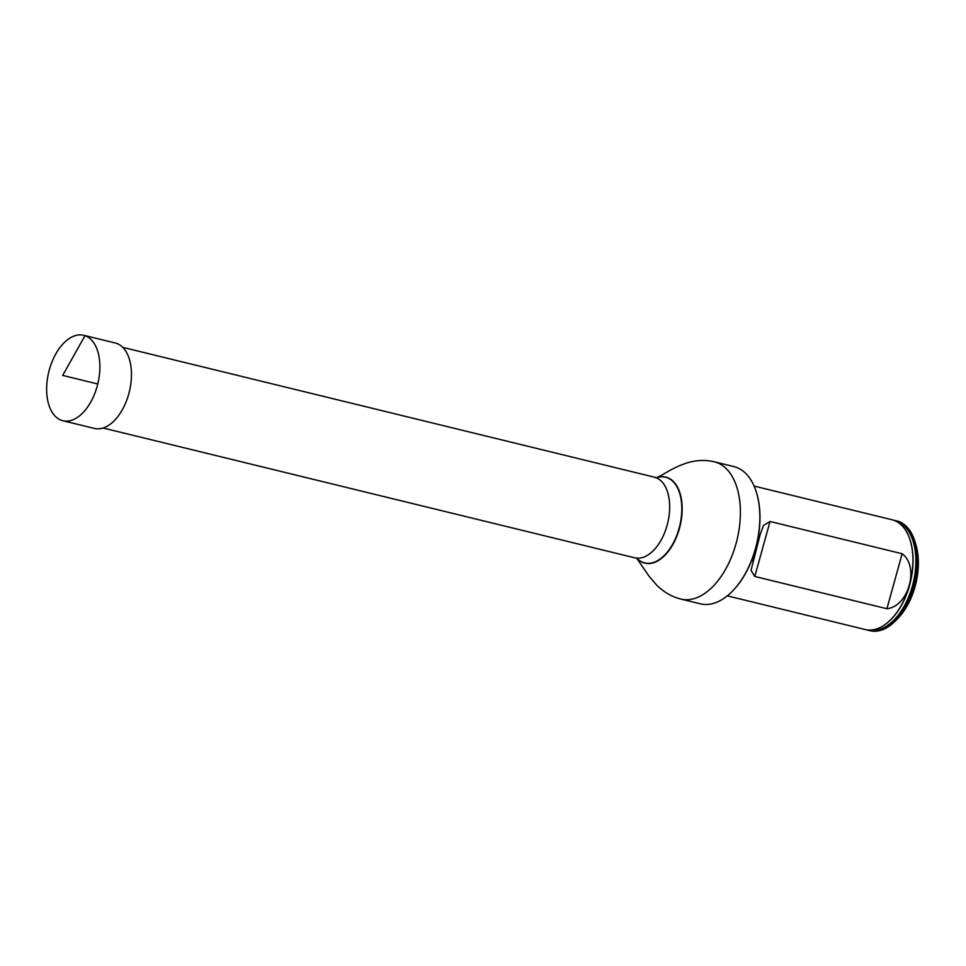 <?xml version="1.0" encoding="UTF-8"?>
<svg xmlns="http://www.w3.org/2000/svg" width="966" height="966" viewBox="0 0 966 966"><rect width="100%" height="100%" fill="white"/><g stroke="black" fill="none" stroke-linecap="round" stroke-linejoin="round"><path stroke-width="1.45" d="M122.779 347.374L654.393 477.168A41.502 23.812 103.7 0 1 667.675 523.137A41.502 23.812 103.7 0 1 634.698 557.805L103.096 428.01M756.68 493.203A69.938 40.113 103.7 0 1 756.764 493.481A69.938 40.113 103.7 0 1 733.073 590.504A69.938 40.113 103.7 0 1 732.88 590.709M714.369 461.808A70.651 40.524 -76.3 0 1 736.973 540.054A70.651 40.524 -76.3 0 1 680.849 599.077L700.314 603.822A70.651 40.524 -76.3 0 0 732.675 590.926A70.651 40.524 -76.3 0 0 756.595 492.926A70.651 40.524 -76.3 0 0 733.822 466.566L714.369 461.808C705.011 459.623 695.484 460.118 685.788 463.306L679.291 465.757C665.997 471.831 664.982 473.992 655.914 477.965M868.953 630.448L870.076 630.713A56.499 32.409 -76.3 0 0 895.965 620.401A56.499 32.409 -76.3 0 0 915.092 542.023A56.499 32.409 -76.3 0 0 896.883 520.94L895.76 520.662A56.499 32.409 103.7 0 1 897.438 521.157A56.499 32.409 103.7 0 1 913.474 584.72A56.499 32.409 103.7 0 1 868.953 630.448A56.499 32.409 103.7 0 1 867.275 629.953A56.499 32.409 103.7 0 1 867.154 629.904M893.912 520.312A56.499 32.409 103.7 0 1 895.76 520.662M895.965 620.401L897.994 618.3A52.973 30.381 -76.3 0 0 915.925 544.824L915.092 542.023M727.301 595.853L865.307 629.554A56.499 32.409 -76.3 0 0 886.824 623.227A56.499 32.409 -76.3 0 0 908.294 535.297A56.499 32.409 -76.3 0 0 892.101 519.768L754.108 486.079M770.035 521.495L763.49 525.419L760.17 534.5L751.029 570.351L754.784 576.461L886.909 608.725C908.644 606.588 919.717 566.547 902.147 553.747L770.035 521.495L754.784 576.461M97.168 386.291A43.977 25.225 103.7 0 1 62.838 420.729A43.977 25.225 103.7 0 1 49.363 369.724A43.977 25.225 103.7 0 1 83.692 335.287A43.977 25.225 103.7 0 1 97.168 386.291M83.692 335.287L115.268 342.99A43.977 25.225 103.7 0 1 128.744 393.995A43.977 25.225 103.7 0 1 94.402 428.433L62.838 420.729M85.008 335.673L62.669 375.424L97.771 383.985M643.332 562.538A44.11 25.297 -76.3 0 0 680.982 519.563A44.11 25.297 -76.3 0 0 656.361 477.808A44.279 25.394 -76.3 0 1 681.368 519.406A44.279 25.394 -76.3 0 1 643.537 562.755A44.279 25.394 -76.3 0 1 636.727 558.143A44.11 25.297 -76.3 0 0 643.332 562.538M886.969 623.106A56.125 32.192 -76.3 0 0 887.126 622.985A56.125 32.192 -76.3 0 0 908.451 535.647A56.125 32.192 -76.3 0 0 908.366 535.478M869.352 630.086A56.076 32.168 -76.3 0 0 912.967 583.935A56.076 32.168 -76.3 0 0 896.907 521.471A56.076 32.168 -76.3 0 0 895.941 521.157M886.909 608.725L902.147 553.747M680.849 599.077L676.598 597.821C669.064 595.153 662.314 590.794 656.361 584.768L648.717 575.748L636.425 557.805M760.182 534.512L759.276 537.76M753.661 558.01L752.768 561.222"/></g></svg>
